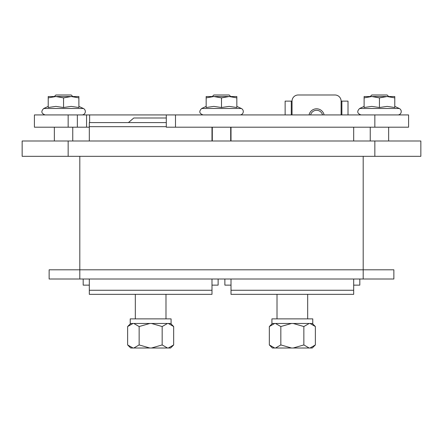 <?xml version="1.0" encoding="UTF-8"?>
<svg xmlns="http://www.w3.org/2000/svg" width="443" height="443" viewBox="0 0 443 443"><rect width="100%" height="100%" fill="white"/><g stroke="black" fill="none" stroke-linecap="round" stroke-linejoin="round"><path stroke-width="0.66" d="M341.11 114.925L341.11 101.126A6.136 6.136 0 0 0 334.974 94.99L298.172 94.99A6.136 6.136 0 0 0 292.037 101.126L285.137 101.126L285.137 114.925M292.037 114.925L292.037 101.126M22.15 147.126L22.15 156.329L68.156 156.329L68.156 140.996L22.15 140.996L22.15 147.126L22.15 140.996M68.156 140.996L374.844 140.996L374.844 156.329L420.85 156.329L420.85 140.996L374.844 140.996M89.624 122.589L89.624 114.925L77.353 114.925L77.353 127.191L89.314 127.191M89.624 114.925L166.297 114.925L166.297 127.191L408.584 127.191L408.584 114.925L374.844 114.925L374.844 127.191M68.156 114.925L68.156 127.191L34.416 127.191L34.416 114.925L77.353 114.925M48.221 96.524L78.887 96.524L78.887 97.892L71.223 96.524L63.554 97.892L55.884 96.524L48.221 97.892L48.221 96.524M78.887 97.892L78.887 107.505L71.223 106.398L63.554 107.505L63.554 97.892M63.554 107.505L55.884 106.398L48.221 107.505L48.221 97.892M48.221 106.398L43.724 108.491L83.378 108.491A3.372 3.372 0 0 1 81.955 114.925M206.167 96.524L236.833 96.524L236.833 97.892L229.169 96.524L221.5 97.892L213.831 96.524L206.167 97.892L206.167 96.524M236.833 97.892L236.833 107.505L229.169 106.398L221.5 107.505L221.5 97.892M221.5 107.505L213.831 106.398L206.167 107.505L206.167 97.892M206.167 106.398L201.67 108.491L241.33 108.491A3.372 3.372 0 0 1 239.901 114.925M175.494 127.191L175.494 114.925L166.297 114.925M175.494 114.925L374.844 114.925M364.113 96.524L394.779 96.524L394.779 97.892L387.116 96.524L379.446 97.892L371.777 96.524L364.113 97.892L364.113 96.524M394.779 97.892L394.779 107.505L387.116 106.398L379.446 107.505L379.446 97.892M379.446 107.505L371.777 106.398L364.113 107.505L364.113 97.892M364.113 106.398L359.622 108.491L399.276 108.491A3.372 3.372 0 0 1 397.847 114.925M353.686 279.007L353.686 294.34L231.008 294.34L231.008 279.007M231.008 140.996L231.008 127.191M353.686 127.191L353.686 140.996M271.913 323.473L312.775 323.473L312.775 318.877L271.913 318.877L271.913 323.473M310.022 323.473L315.366 326.541L315.366 344.942L310.022 348.01L309.197 348.01L303.854 344.942L293.172 348.01L291.522 348.01L280.834 344.942L280.834 326.541L291.522 323.473M303.854 344.942L303.854 326.541L309.197 323.473M293.172 323.473L303.854 326.541M275.496 323.473L280.834 326.541M280.834 344.942L275.496 348.01L274.671 348.01L269.327 344.942L269.327 326.541L274.671 323.473M269.327 344.942L272.395 348.01L274.671 348.01M275.496 348.01L291.522 348.01M310.022 348.01L312.298 348.01L315.366 344.942M293.172 348.01L309.197 348.01M307.68 318.877L307.68 294.34M211.992 127.191L211.992 140.996M211.992 279.007L211.992 294.34L89.314 294.34L89.314 279.007M89.314 140.996L89.314 122.589L166.297 122.589M139.146 344.942L133.803 348.01L132.978 348.01L127.634 344.942L127.634 326.541L132.978 323.473L130.225 323.473L171.087 323.473L168.329 323.473L173.673 326.541L173.673 344.942L168.329 348.01L167.504 348.01L162.166 344.942L151.478 348.01L149.828 348.01L139.146 344.942L139.146 326.541L149.828 323.473L133.803 323.473L139.146 326.541M130.225 323.473L130.225 318.877L171.087 318.877L171.087 323.473M132.978 323.473L133.803 323.473M149.828 323.473L151.478 323.473L162.166 326.541L167.504 323.473L151.478 323.473M167.504 323.473L168.329 323.473M162.166 344.942L162.166 326.541M127.634 344.942L130.702 348.01L132.978 348.01M133.803 348.01L149.828 348.01M168.329 348.01L170.605 348.01L173.673 344.942M151.478 348.01L167.504 348.01M165.987 318.877L165.987 294.34M166.297 117.993L133.786 117.993L128.42 122.589M224.872 279.007L224.872 285.137L231.008 285.137M353.686 285.137L359.816 285.137L359.816 279.007M83.184 279.007L83.184 285.137L89.314 285.137M211.992 285.137L218.128 285.137L218.128 279.007M348.01 114.925L348.01 101.126L341.11 101.126M291.272 114.925L291.272 101.126M341.874 114.925L341.874 101.126M363.194 279.007L393.86 279.007L393.86 269.804L363.194 269.804L363.194 279.007L79.806 279.007L79.806 269.804L49.14 269.804L49.14 279.007L79.806 279.007M79.806 156.329L79.806 269.804L363.194 269.804L363.194 156.329M72.752 96.524L71.223 94.99L55.884 94.99L54.351 96.524M72.752 127.191L72.752 140.996M230.703 96.524L229.169 94.99L213.831 94.99L212.297 96.524M230.703 127.191L230.703 140.996M388.649 96.524L387.116 94.99L371.777 94.99L370.248 96.524M388.649 127.191L388.649 140.996M324.088 114.925A7.669 7.669 0 0 0 309.064 114.925M310.604 114.925A6.163 6.163 0 0 1 322.543 114.925M68.156 156.329L374.844 156.329M68.156 127.191L77.353 127.191M86.557 127.191L86.557 114.925M231.008 290.259L353.686 290.259M89.314 290.259L211.992 290.259M89.314 126.67L166.297 126.67M201.67 108.491C198.785 111.381 199.261 113.524 203.099 114.925C199.261 113.524 198.785 111.381 201.67 108.491M43.724 108.491C40.839 111.381 41.315 113.524 45.153 114.925C41.315 113.524 40.839 111.381 43.724 108.491C40.839 111.381 41.315 113.524 45.153 114.925C41.315 113.524 40.839 111.381 43.724 108.491M78.887 106.398L83.378 108.491M236.833 106.398L241.33 108.491M359.622 108.491C356.737 111.381 357.208 113.524 361.045 114.925C357.208 113.524 356.737 111.381 359.622 108.491C356.737 111.381 357.208 113.524 361.045 114.925C357.208 113.524 356.737 111.381 359.622 108.491M394.779 106.398L399.276 108.491M312.298 323.473L315.366 326.541M272.395 323.473L269.327 326.541M277.013 294.34L277.013 318.877M170.605 323.473L173.673 326.541M130.702 323.473L127.634 326.541M135.32 294.34L135.32 318.877M54.351 140.996L54.351 127.191M212.297 140.996L212.297 127.191M370.248 140.996L370.248 127.191"/></g></svg>
